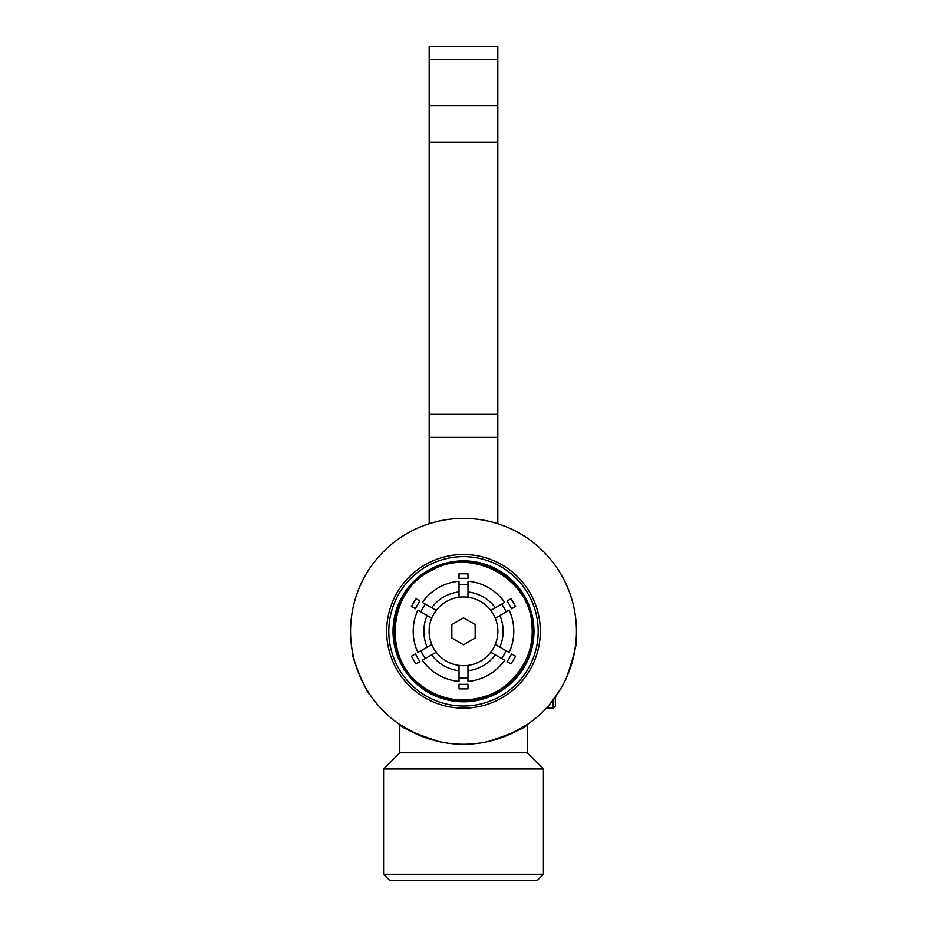 <?xml version="1.0" encoding="UTF-8"?>
<svg xmlns="http://www.w3.org/2000/svg" width="927" height="927" viewBox="0 0 927 927"><rect width="100%" height="100%" fill="white"/><g stroke="black" fill="none" stroke-linecap="round" stroke-linejoin="round"><path stroke-width="1.39" d="M497.811 523.72L497.811 46.35L429.189 46.35L429.189 523.72M572.538 660.742C575.424 647.058 576.64 639.815 576.177 638.993C577.359 642.341 574.137 655.215 566.513 677.625M560.962 688.39L558.494 692.411M545.597 708.888C547.486 707.776 552.701 700.789 561.217 687.95M352.793 653.697C350.383 653.79 367.37 695.146 369.664 694.184C367.37 695.146 350.383 653.79 352.793 653.697M553.21 699.931L553.21 708.158L546.281 708.158M553.21 708.158L555.343 706.026L555.343 697.058M488.147 741.542C512.77 733.303 525.783 727.649 527.22 724.578L508.459 734.926M418.54 734.926L399.78 724.578C401.182 727.625 414.207 733.28 438.853 741.542M463.5 744.265A112.943 112.943 0 0 0 561.31 574.856A112.943 112.943 0 0 0 365.69 574.856A112.943 112.943 0 0 0 463.5 744.265M527.22 724.578L527.22 752.794L399.78 752.794L383.593 768.981L383.593 874.254L543.407 874.254L543.407 768.981L383.593 768.981M543.407 874.254L537.023 880.65L389.977 880.65L383.593 874.254M463.5 708.147A76.825 76.825 0 0 0 530.035 592.909A76.825 76.825 0 0 0 396.965 592.909A76.825 76.825 0 0 0 463.5 708.147M463.5 706.015A74.693 74.693 0 0 0 528.181 593.975A74.693 74.693 0 0 0 398.819 593.975A74.693 74.693 0 0 0 463.5 706.015M463.5 701.785A70.452 70.452 0 0 0 524.52 596.096A70.452 70.452 0 0 0 402.48 596.096A70.452 70.452 0 0 0 463.5 701.785M463.5 700.847A69.525 69.525 0 0 0 523.709 596.559A69.525 69.525 0 0 0 403.291 596.559A69.525 69.525 0 0 0 463.5 700.847M451.843 624.601L463.5 617.869L475.157 624.601L475.157 638.054L463.5 644.786L451.843 638.054L451.843 624.601M463.5 665.702A34.38 34.38 0 0 0 493.268 614.137A34.38 34.38 0 0 0 433.732 614.137A34.38 34.38 0 0 0 463.5 665.702M436.211 652.249L422.353 660.244A50.29 50.29 0 0 0 459.027 681.415L459.027 665.412M431.634 654.891A39.641 39.641 0 0 0 459.027 670.708M431.739 618.158L417.88 610.151A50.29 50.29 0 0 0 417.88 652.492L431.739 644.497M427.162 615.505A39.641 39.641 0 0 0 427.162 647.139M459.027 597.231L459.027 581.229A50.29 50.29 0 0 0 422.353 602.399L436.211 610.406M459.027 591.936A39.641 39.641 0 0 0 431.634 607.753M459.027 584.694A46.848 46.848 0 0 1 467.973 584.694M420.881 611.89A46.848 46.848 0 0 1 425.354 604.137M501.646 604.137A46.848 46.848 0 0 1 506.119 611.89M425.354 658.518A46.848 46.848 0 0 1 420.881 650.766M506.119 650.766A46.848 46.848 0 0 1 501.646 658.518M495.261 644.497L509.12 652.492A50.29 50.29 0 0 0 509.12 610.151L495.261 618.158M490.789 610.406L504.647 602.399A50.29 50.29 0 0 0 467.973 581.229L467.973 597.231M467.973 665.412L467.973 681.415A50.29 50.29 0 0 0 504.647 660.244L490.789 652.249M467.973 670.708A39.641 39.641 0 0 0 495.366 654.891M495.366 607.753A39.641 39.641 0 0 0 467.973 591.936M499.838 647.139A39.641 39.641 0 0 0 499.838 615.505M467.973 677.95A46.848 46.848 0 0 1 459.027 677.95M515.563 656.212L511.507 653.871L515.563 656.212L511.09 663.964L507.023 661.623L511.09 663.964M507.023 661.623A53.036 53.036 0 0 0 511.507 653.871M459.027 688.865L459.027 684.172A53.036 53.036 0 0 0 467.973 684.172L467.973 688.865L459.027 688.865L459.027 684.172M415.91 598.68L419.977 601.032A53.036 53.036 0 0 0 415.493 608.772L411.437 606.432L415.91 598.68L419.977 601.032M507.023 601.032L511.09 598.68L515.563 606.432L511.507 608.772A53.036 53.036 0 0 0 507.023 601.032L511.09 598.68M411.437 656.223L415.493 653.871A53.036 53.036 0 0 0 419.977 661.623L415.91 663.964L411.437 656.223L415.493 653.871M467.973 573.79L467.973 578.483A53.036 53.036 0 0 0 459.027 578.483L459.027 573.79L467.973 573.79L467.973 578.483M511.507 608.772L515.563 606.432M411.437 606.432L415.493 608.772M415.91 663.964L419.977 661.623M467.973 688.865L467.973 684.172M459.027 573.79L459.027 578.483M497.811 437.405L429.189 437.405M497.811 414.334L429.189 414.334M497.811 142.19L429.189 142.19M497.811 105.805L429.189 105.805M497.811 59.664L429.189 59.664M399.78 724.578L399.78 752.794M527.22 752.794L543.407 768.981M463.5 700.047C492.747 698.761 513.778 684.949 526.571 658.622C531.194 647.811 532.979 636.559 531.924 624.856C529.734 577.799 470.812 546.594 431.345 570.592C389.305 589.746 382.005 656.015 419.688 684.277C432.469 694.624 447.069 699.885 463.5 700.047"/></g></svg>

